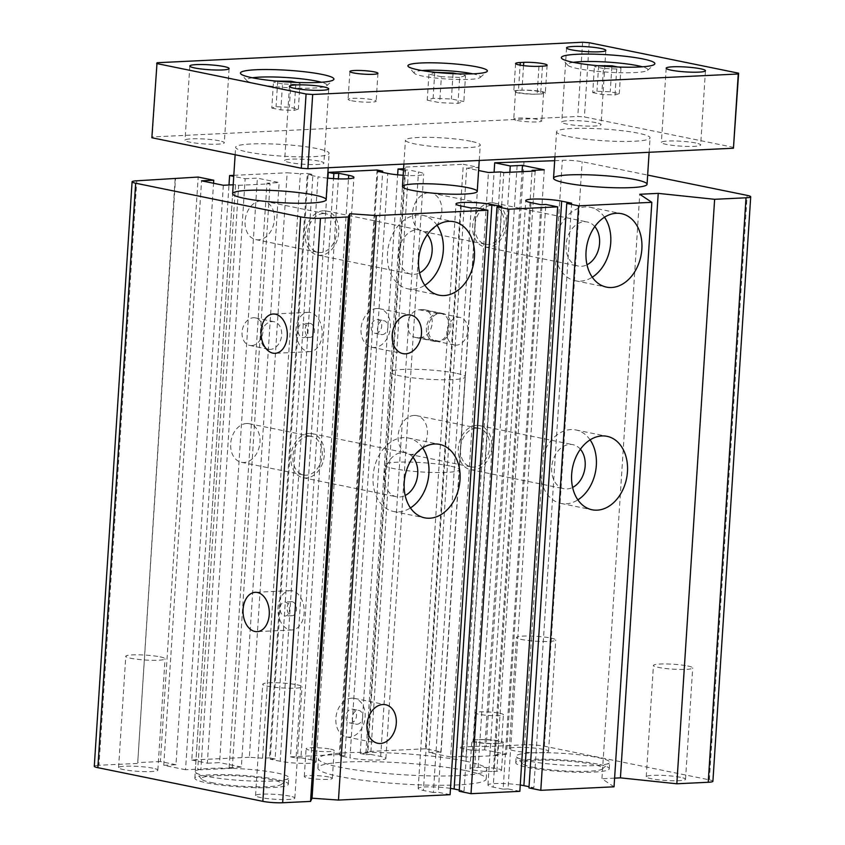 <?xml version="1.0" encoding="UTF-8"?>
<svg xmlns="http://www.w3.org/2000/svg" width="845" height="845" viewBox="0 0 845 845"><rect width="100%" height="100%" fill="white"/><g stroke="black" fill="none" stroke-linecap="round" stroke-linejoin="round"><path stroke-width="0.63" stroke-dasharray="4.22 3.17" d="M449.751 465.954A37.476 4.679 3.7 0 0 408.653 462.078A37.476 4.679 3.7 0 0 384.443 464.877A37.476 4.679 3.7 0 0 421.539 471.964A37.476 4.679 3.7 0 0 459.247 469.714A37.476 4.679 3.7 0 0 449.751 465.954M276.463 779.502A46.855 5.841 3.7 0 0 225.097 774.643A46.855 5.841 3.7 0 0 194.836 778.15A46.855 5.841 3.7 0 0 206.698 782.861A46.855 5.841 3.7 0 0 258.063 787.709A46.855 5.841 3.7 0 0 288.335 784.202A46.855 5.841 3.7 0 0 276.463 779.502M597.394 764.049A46.855 5.841 3.7 0 0 546.028 759.201A46.855 5.841 3.7 0 0 515.756 762.708A46.855 5.841 3.7 0 0 527.629 767.408A46.855 5.841 3.7 0 0 578.994 772.267A46.855 5.841 3.7 0 0 609.256 768.76A46.855 5.841 3.7 0 0 597.394 764.049M450.089 794.691L438.259 792.283L476.052 207.796M471.172 208.039L433.379 792.515L438.259 792.283M433.379 792.515L423.419 790.476L461.212 206M450.501 788.374A20.618 2.567 3.7 0 0 429.302 786.853A20.618 2.567 3.7 0 0 418.19 788.406A20.618 2.567 3.7 0 0 423.419 790.476M459.194 791.269L464.074 791.036L459.268 790.054M464.074 791.036L501.867 206.56M519.855 791.332L508.025 788.924L545.817 204.437M508.025 788.924L503.145 789.156L540.937 204.68M503.145 789.156L493.184 787.117L530.977 202.642M520.266 785.016A20.618 2.567 3.7 0 0 499.068 783.495A20.618 2.567 3.7 0 0 487.956 785.058A20.618 2.567 3.7 0 0 493.184 787.117M571.632 203.201L533.839 787.677L529.033 786.695M533.839 787.677L528.959 787.91M614.04 786.801L601.946 778.752L639.749 194.265M614.6 778.139L601.946 778.752M523.974 162.166L486.181 746.642L524.555 744.794A14.059 1.753 3.7 0 1 544.36 746.198L709.346 779.861A14.059 1.753 -176.3 0 1 712.905 781.266M554.69 160.687L562.347 160.318A14.059 1.753 -176.3 0 1 582.152 161.722L647.65 175.084M486.181 746.642L479.58 746.177L517.372 161.691M479.58 746.177L456.902 747.265L494.093 172.232M544.264 169.824L506.472 754.3L484.681 749.853L472.471 750.444L456.902 747.265M472.471 750.444L509.862 172.264M484.681 749.853L522.073 171.672M506.472 754.3L494.262 754.891L532.012 171.197M535.17 171.039L497.378 755.525L494.262 754.891M497.378 755.525L465.986 757.035L503.778 172.56M465.986 757.035L462.87 756.402L500.662 171.915M462.87 756.402L450.66 756.983L488.452 172.507M450.66 756.983L428.869 752.536L466.662 168.06L478.597 170.5M428.869 752.536L441.079 751.955L425.51 748.776L463.303 164.3L478.788 167.458L466.662 168.06M441.079 751.955L478.682 170.51M425.51 748.776L367.955 751.543L405.748 167.067L463.303 164.3M428.426 192.797A19.678 14.46 101.5 0 0 412.698 211.187A19.678 14.46 101.5 0 0 423.239 231.562A19.678 14.46 101.5 0 0 441.343 215.169A19.678 14.46 101.5 0 0 431.098 192.998A19.678 14.46 101.5 0 0 428.426 192.797M414.029 415.455A19.678 14.46 101.5 0 0 398.301 433.844A19.678 14.46 101.5 0 0 408.832 454.219A19.678 14.46 101.5 0 0 426.936 437.826A19.678 14.46 101.5 0 0 416.701 415.655A19.678 14.46 101.5 0 0 414.029 415.455M422.616 309.608L419.131 309.777A14.059 10.33 101.5 0 0 407.892 322.906A14.059 10.33 101.5 0 0 415.413 337.461A14.059 10.33 101.5 0 0 417.324 337.609L420.81 337.44A14.059 10.33 101.5 0 0 432.048 324.311A14.059 10.33 101.5 0 0 424.528 309.756A14.059 10.33 101.5 0 0 422.616 309.608L441.291 313.421A14.059 10.33 -78.5 0 1 443.202 313.569A14.059 10.33 -78.5 0 1 450.734 328.124A14.059 10.33 -78.5 0 1 439.495 341.253L437.752 341.338A14.059 10.33 101.5 0 0 448.98 328.209A14.059 10.33 101.5 0 0 441.46 313.653A14.059 10.33 101.5 0 0 439.548 313.506A14.059 10.33 101.5 0 0 428.309 326.635A14.059 10.33 101.5 0 0 435.84 341.19A14.059 10.33 101.5 0 0 437.752 341.338L436.009 341.422A14.059 10.33 -78.5 0 1 434.098 341.274A14.059 10.33 -78.5 0 1 426.567 326.719A14.059 10.33 -78.5 0 1 437.805 313.59L441.291 313.421M367.955 751.543L367.205 753.148L404.998 168.673L405.748 167.067M403.593 168.746L404.998 168.673M367.205 753.148L360.224 753.486L397.646 174.82M360.224 753.486L365.832 754.627L403.498 170.13M365.832 754.627L370.712 754.395L408.515 169.919L403.625 170.151M403.171 175.274A20.618 2.567 3.7 0 0 423.694 174.017A20.618 2.567 3.7 0 0 418.476 171.947L408.515 169.919M370.712 754.395L380.672 756.433A20.618 2.567 -176.3 0 1 385.901 758.504A20.618 2.567 -176.3 0 1 372.582 760.046A20.618 2.567 -176.3 0 1 349.978 757.912L387.781 173.426M377.092 170.014L339.299 754.5L344.897 755.641L340.017 755.874L349.978 757.912M340.017 755.874L377.81 171.398M344.897 755.641L382.616 172.38M339.299 754.5L290.458 756.845L327.881 178.179M290.458 756.845L296.067 757.986L333.532 178.633M296.067 757.986L300.947 757.754L338.38 178.865M300.947 757.754L310.907 759.792A20.618 2.567 -176.3 0 1 316.136 761.852A20.618 2.567 -176.3 0 1 302.816 763.394A20.618 2.567 -176.3 0 1 280.213 761.26L318.005 176.785A20.618 2.567 3.7 0 0 327.533 178.147M280.213 761.26L270.252 759.232L308.045 174.757L318.005 176.785M270.252 759.232L275.132 759L312.935 174.514L308.045 174.757M275.132 759L269.534 757.859L307.326 173.373L312.935 174.514M269.534 757.859L262.552 758.187L300.355 173.711L307.326 173.373M262.552 758.187L249.349 757.257L287.152 172.781L300.355 173.711M233.811 175.348L287.152 172.781M249.349 757.257L191.794 760.025L228.984 184.992M260.989 200.856A19.678 14.46 101.5 0 0 245.261 219.246A19.678 14.46 101.5 0 0 255.803 239.621A19.678 14.46 101.5 0 0 273.896 223.228A19.678 14.46 101.5 0 0 263.661 201.057A19.678 14.46 101.5 0 0 260.989 200.856M246.592 423.514A19.678 14.46 101.5 0 0 230.865 441.903A19.678 14.46 101.5 0 0 241.395 462.278A19.678 14.46 101.5 0 0 259.5 445.885A19.678 14.46 101.5 0 0 249.264 423.715A19.678 14.46 101.5 0 0 246.592 423.514M251.63 345.584A14.059 10.33 101.5 0 0 262.869 332.455A14.059 10.33 101.5 0 0 255.338 317.9A14.059 10.33 101.5 0 0 242.409 329.603A14.059 10.33 101.5 0 0 249.719 345.436A14.059 10.33 101.5 0 0 251.63 345.584M191.794 760.025L207.363 763.204L245.156 178.717L233.748 176.394M207.363 763.204L219.573 762.612L257.366 178.137L245.156 178.717M200.867 769.795L197.762 769.161L235.554 184.675L238.67 185.319L200.867 769.795L232.269 768.285L229.153 767.651L241.364 767.059L279.156 182.583L257.366 178.137M241.364 767.059L219.573 762.612M229.153 767.651L266.946 183.164L279.156 182.583M232.269 768.285L270.062 183.809L266.946 183.164M238.67 185.319L270.062 183.809M233.199 184.791L235.554 184.675M223.344 185.266L185.551 769.742L197.762 769.161M185.551 769.742L163.761 765.295L201.554 180.819M163.761 765.295L175.971 764.714L213.563 183.27M175.971 764.714L160.402 761.535L198.195 177.059M160.402 761.535L137.724 762.623L175.528 178.147M175.147 178.95L137.724 762.623M137.355 763.436L98.981 765.274L136.774 180.798M94.291 766.278A14.059 1.753 -176.3 0 1 98.981 765.274M350.802 723.003A7.024 5.165 101.5 0 0 356.421 716.433A7.024 5.165 101.5 0 0 352.661 709.156A7.024 5.165 101.5 0 0 351.7 709.082A7.024 5.165 101.5 0 0 346.091 715.652A7.024 5.165 101.5 0 0 349.851 722.929A7.024 5.165 101.5 0 0 350.802 723.003M357.034 724.271A7.024 5.165 101.5 0 0 362.653 717.701A7.024 5.165 101.5 0 0 358.882 710.423A7.024 5.165 101.5 0 0 357.931 710.349A7.024 5.165 101.5 0 0 352.312 716.919A7.024 5.165 101.5 0 0 356.072 724.197A7.024 5.165 101.5 0 0 357.034 724.271M351.763 698.16A19.678 14.46 101.5 0 0 336.035 716.549A19.678 14.46 101.5 0 0 346.566 736.924A19.678 14.46 101.5 0 0 364.67 720.542A19.678 14.46 101.5 0 0 354.435 698.371A19.678 14.46 101.5 0 0 351.763 698.16M456.427 345.151A14.059 10.33 -78.5 0 1 454.515 345.003A14.059 10.33 -78.5 0 1 447.206 329.17A14.059 10.33 -78.5 0 1 460.134 317.456A14.059 10.33 -78.5 0 1 467.665 332.011A14.059 10.33 -78.5 0 1 456.427 345.151M270.315 349.397A14.059 10.33 -78.5 0 1 268.404 349.249A14.059 10.33 -78.5 0 1 261.094 333.416A14.059 10.33 -78.5 0 1 274.023 321.713A14.059 10.33 -78.5 0 1 281.543 336.268A14.059 10.33 -78.5 0 1 270.315 349.397M308.858 436.221A19.678 14.46 101.5 0 0 293.12 454.599A19.678 14.46 101.5 0 0 303.661 474.985A19.678 14.46 101.5 0 0 321.765 458.592A19.678 14.46 101.5 0 0 311.53 436.421A19.678 14.46 101.5 0 0 308.858 436.221M309.038 433.432A22.488 16.53 101.5 0 0 291.05 454.441A22.488 16.53 101.5 0 0 303.101 477.731A22.488 16.53 101.5 0 0 323.783 459.004A22.488 16.53 101.5 0 0 312.09 433.665A22.488 16.53 101.5 0 0 309.038 433.432M412.962 457.303A22.488 16.53 101.5 0 0 405.484 452.719A22.488 16.53 101.5 0 0 402.421 452.487A22.488 16.53 101.5 0 0 384.443 473.496A22.488 16.53 101.5 0 0 396.495 496.786A22.488 16.53 101.5 0 0 405.167 495.497M476.295 428.161A19.678 14.46 101.5 0 0 460.557 446.54A19.678 14.46 101.5 0 0 471.098 466.926A19.678 14.46 101.5 0 0 489.202 450.533A19.678 14.46 101.5 0 0 478.967 428.362A19.678 14.46 101.5 0 0 476.295 428.161M476.474 425.373A22.488 16.53 101.5 0 0 458.497 446.392A22.488 16.53 101.5 0 0 470.538 469.672A22.488 16.53 101.5 0 0 491.23 450.945A22.488 16.53 101.5 0 0 479.527 425.605A22.488 16.53 101.5 0 0 476.474 425.373M580.399 449.244A22.488 16.53 101.5 0 0 572.921 444.66A22.488 16.53 101.5 0 0 569.868 444.428A22.488 16.53 101.5 0 0 551.88 465.437A22.488 16.53 101.5 0 0 563.932 488.727A22.488 16.53 101.5 0 0 572.604 487.438M490.691 205.504A19.678 14.46 101.5 0 0 474.964 223.883A19.678 14.46 101.5 0 0 485.495 244.258A19.678 14.46 101.5 0 0 503.599 227.875A19.678 14.46 101.5 0 0 493.364 205.705A19.678 14.46 101.5 0 0 490.691 205.504M490.871 202.715A22.488 16.53 101.5 0 0 472.894 223.724A22.488 16.53 101.5 0 0 484.935 247.015A22.488 16.53 101.5 0 0 505.627 228.287A22.488 16.53 101.5 0 0 493.924 202.948A22.488 16.53 101.5 0 0 490.871 202.715M594.795 226.587A22.488 16.53 101.5 0 0 587.317 222.003A22.488 16.53 101.5 0 0 584.265 221.77A22.488 16.53 101.5 0 0 566.287 242.779A22.488 16.53 101.5 0 0 578.329 266.069A22.488 16.53 101.5 0 0 587 264.781M323.255 213.563A19.678 14.46 101.5 0 0 307.517 231.942A19.678 14.46 101.5 0 0 318.058 252.317A19.678 14.46 101.5 0 0 336.162 235.935A19.678 14.46 101.5 0 0 325.927 213.764A19.678 14.46 101.5 0 0 323.255 213.563M323.434 210.775A22.488 16.53 101.5 0 0 305.457 231.783A22.488 16.53 101.5 0 0 317.498 255.074A22.488 16.53 101.5 0 0 338.19 236.346A22.488 16.53 101.5 0 0 326.487 211.007A22.488 16.53 101.5 0 0 323.434 210.775M427.359 234.646A22.488 16.53 101.5 0 0 419.88 230.062A22.488 16.53 101.5 0 0 416.828 229.829A22.488 16.53 101.5 0 0 398.84 250.838A22.488 16.53 101.5 0 0 410.892 274.129A22.488 16.53 101.5 0 0 419.564 272.84M309.354 337.335A7.024 4.679 -92.8 0 0 310.136 337.398A7.024 4.679 -92.8 0 0 314.488 330.744A7.024 4.679 -92.8 0 0 310.252 323.424A7.024 4.679 -92.8 0 0 309.46 323.36A7.024 4.679 -92.8 0 0 305.108 330.015A7.024 4.679 -92.8 0 0 309.354 337.335M302.373 337.673A7.024 4.679 -92.8 0 0 303.165 337.736A7.024 4.679 -92.8 0 0 307.517 331.082A7.024 4.679 -92.8 0 0 303.27 323.762A7.024 4.679 -92.8 0 0 302.489 323.698A7.024 4.679 -92.8 0 0 298.127 330.353A7.024 4.679 -92.8 0 0 302.373 337.673M310.305 312.502A19.678 13.119 -92.8 0 0 308.098 312.333A19.678 13.119 -92.8 0 0 295.951 332.613A19.678 13.119 -92.8 0 0 309.999 351.636A19.678 13.119 -92.8 0 0 322.188 333.004A19.678 13.119 -92.8 0 0 310.305 312.502M376.004 333.342A7.024 5.165 101.5 0 0 381.623 326.783A7.024 5.165 101.5 0 0 377.852 319.505A7.024 5.165 101.5 0 0 376.902 319.431A7.024 5.165 101.5 0 0 371.282 325.99A7.024 5.165 101.5 0 0 375.043 333.279A7.024 5.165 101.5 0 0 376.004 333.342M382.225 334.62A7.024 5.165 101.5 0 0 387.844 328.05A7.024 5.165 101.5 0 0 384.084 320.773A7.024 5.165 101.5 0 0 383.123 320.699A7.024 5.165 101.5 0 0 377.514 327.268A7.024 5.165 101.5 0 0 381.275 334.546A7.024 5.165 101.5 0 0 382.225 334.62M376.965 308.509A19.678 14.46 101.5 0 0 361.227 326.899A19.678 14.46 101.5 0 0 371.768 347.274A19.678 14.46 101.5 0 0 389.872 330.881A19.678 14.46 101.5 0 0 379.637 308.71A19.678 14.46 101.5 0 0 376.965 308.509M422.669 447.924A37.476 27.547 101.5 0 0 408.473 438.027A37.476 27.547 101.5 0 0 403.382 437.647A37.476 27.547 101.5 0 0 373.416 472.661A37.476 27.547 101.5 0 0 393.495 511.478A37.476 27.547 101.5 0 0 410.427 507.929M590.106 439.865A37.476 27.547 101.5 0 0 575.92 429.968A37.476 27.547 101.5 0 0 570.819 429.587A37.476 27.547 101.5 0 0 540.863 464.602A37.476 27.547 101.5 0 0 560.932 503.419A37.476 27.547 101.5 0 0 577.864 499.87M604.513 217.207A37.476 27.547 101.5 0 0 590.317 207.31A37.476 27.547 101.5 0 0 585.226 206.93A37.476 27.547 101.5 0 0 555.26 241.945A37.476 27.547 101.5 0 0 575.329 280.762A37.476 27.547 101.5 0 0 592.271 277.213M437.066 225.266A37.476 27.547 101.5 0 0 422.88 215.369A37.476 27.547 101.5 0 0 417.789 214.989A37.476 27.547 101.5 0 0 387.823 250.004A37.476 27.547 101.5 0 0 407.892 288.821A37.476 27.547 101.5 0 0 424.824 285.272M330.596 749.145A14.059 1.753 -176.3 0 1 334.155 750.561A14.059 1.753 -176.3 0 1 320.012 751.406A14.059 1.753 -176.3 0 1 306.101 748.744A14.059 1.753 -176.3 0 1 315.185 747.698A14.059 1.753 -176.3 0 1 330.596 749.145M550.75 638.049A19.678 2.45 -176.3 0 1 555.735 640.024A19.678 2.45 -176.3 0 1 535.941 641.197A19.678 2.45 -176.3 0 1 516.464 637.479A19.678 2.45 -176.3 0 1 529.181 636.01A19.678 2.45 -176.3 0 1 550.75 638.049M465.437 761.155A84.331 10.52 -176.3 0 1 486.804 769.615A84.331 10.52 -176.3 0 1 401.966 774.675A84.331 10.52 -176.3 0 1 318.491 758.736A84.331 10.52 -176.3 0 1 372.972 752.42A84.331 10.52 -176.3 0 1 465.437 761.155M687.724 665.987A19.678 2.45 -176.3 0 1 692.71 667.962A19.678 2.45 -176.3 0 1 672.916 669.145A19.678 2.45 -176.3 0 1 653.438 665.427A19.678 2.45 -176.3 0 1 666.156 663.959A19.678 2.45 -176.3 0 1 687.724 665.987M680.531 777.315A19.678 2.45 3.7 0 0 658.952 775.287A19.678 2.45 3.7 0 0 646.245 776.756A19.678 2.45 3.7 0 0 665.723 780.474A19.678 2.45 3.7 0 0 685.517 779.291A19.678 2.45 3.7 0 0 680.531 777.315M297.039 684.799A19.678 2.45 -176.3 0 1 302.024 686.774A19.678 2.45 -176.3 0 1 282.23 687.946A19.678 2.45 -176.3 0 1 262.753 684.228A19.678 2.45 -176.3 0 1 275.47 682.76A19.678 2.45 -176.3 0 1 297.039 684.799M289.835 796.127A19.678 2.45 3.7 0 0 268.266 794.089A19.678 2.45 3.7 0 0 255.549 795.557A19.678 2.45 3.7 0 0 275.026 799.275A19.678 2.45 3.7 0 0 294.82 798.102A19.678 2.45 3.7 0 0 289.835 796.127M496.902 743.494A14.059 1.753 3.7 0 0 501.592 742.501A14.059 1.753 3.7 0 0 498.032 741.086A14.059 1.753 3.7 0 0 478.228 739.692L479.971 739.607A14.059 1.753 -176.3 0 1 495.096 740.273A14.059 1.753 -176.3 0 1 503.335 742.417A14.059 1.753 -176.3 0 1 498.645 743.41L495.159 743.579A14.059 1.753 -176.3 0 1 480.034 742.913A14.059 1.753 -176.3 0 1 471.795 740.769A14.059 1.753 -176.3 0 1 476.485 739.776L478.228 739.692A14.059 1.753 3.7 0 0 473.538 740.685A14.059 1.753 3.7 0 0 481.777 742.829A14.059 1.753 3.7 0 0 496.902 743.494M543.557 749.378A19.678 2.45 3.7 0 0 521.978 747.339A19.678 2.45 3.7 0 0 509.271 748.807A19.678 2.45 3.7 0 0 528.748 752.525A19.678 2.45 3.7 0 0 548.542 751.353A19.678 2.45 3.7 0 0 543.557 749.378M160.064 656.85A19.678 2.45 -176.3 0 1 165.05 658.825A19.678 2.45 -176.3 0 1 145.256 660.008A19.678 2.45 -176.3 0 1 125.778 656.29A19.678 2.45 -176.3 0 1 138.495 654.812A19.678 2.45 -176.3 0 1 160.064 656.85M493.364 771.411L496.849 771.242A14.059 1.753 3.7 0 0 501.539 770.249A14.059 1.753 3.7 0 0 493.29 768.105A14.059 1.753 3.7 0 0 478.164 767.44L474.679 767.609A14.059 1.753 3.7 0 0 470 768.601A14.059 1.753 3.7 0 0 478.238 770.746A14.059 1.753 3.7 0 0 493.364 771.411L495.159 743.579M464.834 770.429A84.331 10.52 3.7 0 0 372.381 761.704A84.331 10.52 3.7 0 0 317.889 768.01A84.331 10.52 3.7 0 0 401.364 783.949A84.331 10.52 3.7 0 0 486.202 778.9A84.331 10.52 3.7 0 0 464.834 770.429M152.86 768.179A19.678 2.45 3.7 0 0 131.292 766.14A19.678 2.45 3.7 0 0 118.575 767.619A19.678 2.45 3.7 0 0 138.052 771.337A19.678 2.45 3.7 0 0 157.846 770.154A19.678 2.45 3.7 0 0 152.86 768.179M328.789 776.977A14.059 1.753 3.7 0 0 313.379 775.53A14.059 1.753 3.7 0 0 304.306 776.576A14.059 1.753 3.7 0 0 318.216 779.238A14.059 1.753 3.7 0 0 332.349 778.393A14.059 1.753 3.7 0 0 328.789 776.977M499.828 713.254A14.059 1.753 -176.3 0 1 503.388 714.669A14.059 1.753 -176.3 0 1 489.255 715.514A14.059 1.753 -176.3 0 1 475.334 712.853A14.059 1.753 -176.3 0 1 484.417 711.807A14.059 1.753 -176.3 0 1 499.828 713.254M291.356 615.667A7.024 4.679 -92.8 0 0 292.138 615.72A7.024 4.679 -92.8 0 0 296.489 609.065A7.024 4.679 -92.8 0 0 292.254 601.746A7.024 4.679 -92.8 0 0 291.462 601.682A7.024 4.679 -92.8 0 0 287.11 608.337A7.024 4.679 -92.8 0 0 291.356 615.667M284.374 615.994A7.024 4.679 -92.8 0 0 285.166 616.058A7.024 4.679 -92.8 0 0 289.518 609.403A7.024 4.679 -92.8 0 0 285.272 602.084A7.024 4.679 -92.8 0 0 284.49 602.02A7.024 4.679 -92.8 0 0 280.139 608.675A7.024 4.679 -92.8 0 0 284.374 615.994M292.307 590.824A19.678 13.119 -92.8 0 0 290.11 590.655A19.678 13.119 -92.8 0 0 277.952 610.946A19.678 13.119 -92.8 0 0 292 629.969A19.678 13.119 -92.8 0 0 304.189 611.336A19.678 13.119 -92.8 0 0 292.307 590.824M247.5 151.994A46.855 5.841 3.7 0 0 298.866 156.843A46.855 5.841 3.7 0 0 329.127 153.336A46.855 5.841 3.7 0 0 317.266 148.635A46.855 5.841 3.7 0 0 265.9 143.787A46.855 5.841 3.7 0 0 235.628 147.294A46.855 5.841 3.7 0 0 247.5 151.994M207.12 776.365A46.855 5.841 -176.3 0 1 195.575 772.414A46.855 5.841 -176.3 0 1 195.248 771.665A46.855 5.841 -176.3 0 1 225.52 768.158A46.855 5.841 -176.3 0 1 276.885 773.006A46.855 5.841 -176.3 0 1 288.758 777.706A46.855 5.841 -176.3 0 1 288.335 778.414A46.855 5.841 -176.3 0 1 255.697 781.16A46.855 5.841 -176.3 0 1 207.12 776.365M568.421 136.541A46.855 5.841 3.7 0 0 619.786 141.4A46.855 5.841 3.7 0 0 650.058 137.893A46.855 5.841 3.7 0 0 638.186 133.183A46.855 5.841 3.7 0 0 586.821 128.334A46.855 5.841 3.7 0 0 556.549 131.841A46.855 5.841 3.7 0 0 568.421 136.541M528.04 760.912A46.855 5.841 -176.3 0 1 516.496 756.972A46.855 5.841 -176.3 0 1 516.179 756.212A46.855 5.841 -176.3 0 1 546.44 752.705A46.855 5.841 -176.3 0 1 597.806 757.564A46.855 5.841 -176.3 0 1 609.678 762.264A46.855 5.841 -176.3 0 1 609.256 762.972A46.855 5.841 -176.3 0 1 576.617 765.707A46.855 5.841 -176.3 0 1 528.04 760.912M470.749 141.242A37.476 4.679 3.7 0 0 429.651 137.365A37.476 4.679 3.7 0 0 405.442 140.175A37.476 4.679 3.7 0 0 442.537 147.252A37.476 4.679 3.7 0 0 480.245 145.013A37.476 4.679 3.7 0 0 470.749 141.242M455.751 373.184A37.476 4.679 3.7 0 0 414.652 369.297A37.476 4.679 3.7 0 0 390.443 372.106A37.476 4.679 3.7 0 0 427.538 379.194A37.476 4.679 3.7 0 0 465.246 376.944A37.476 4.679 3.7 0 0 455.751 373.184M271.805 108.065L280.836 109.903L294.113 110.41L298.359 109.058L289.328 107.22L276.051 106.724L271.805 108.065L273.484 82.092L276.547 81.12M592.725 92.623L601.756 94.46L615.033 94.957L619.279 93.615L610.248 91.778L596.971 91.271L592.725 92.623L594.405 66.639L597.468 65.678M427.232 100.154L439.685 102.689L457.99 103.386L463.852 101.527L451.399 98.992L433.094 98.305L427.232 100.154L428.911 74.17L435.714 72.364M296.859 82.44L300.038 83.085L295.792 84.426L294.113 110.41M300.038 83.085L298.359 109.058M456.944 73.8L465.532 75.554L463.852 101.527M453.036 73.642L451.399 98.992M277.699 81.226L276.051 106.724M290.944 82.166L289.328 107.22M295.792 84.426L282.515 83.93L280.836 109.903M617.779 66.987L620.959 67.642L616.713 68.984L615.033 94.957M620.959 67.642L619.279 93.615M465.532 75.554L459.669 77.402L457.99 103.386M598.619 65.773L596.971 91.271M611.864 66.723L610.248 91.778M616.713 68.984L603.436 68.487L601.756 94.46M282.515 83.93L273.484 82.092M434.774 72.321L433.094 98.305M459.669 77.402L441.365 76.715L439.685 102.689M603.436 68.487L594.405 66.639M441.365 76.715L428.911 74.17M733.83 147.421L584.402 116.937L577.8 116.473L152.227 136.953L151.857 137.756M219.32 140.788A19.678 2.45 3.7 0 0 197.741 138.749A19.678 2.45 3.7 0 0 185.034 140.228A19.678 2.45 3.7 0 0 190.009 142.203A19.678 2.45 3.7 0 0 211.588 144.231A19.678 2.45 3.7 0 0 224.305 142.763A19.678 2.45 3.7 0 0 219.32 140.788M318.935 161.11A19.678 2.45 3.7 0 0 297.355 159.071A19.678 2.45 3.7 0 0 284.649 160.55A19.678 2.45 3.7 0 0 289.634 162.525A19.678 2.45 3.7 0 0 311.203 164.564A19.678 2.45 3.7 0 0 323.92 163.085A19.678 2.45 3.7 0 0 318.935 161.11M596.052 122.652A19.678 2.45 3.7 0 0 574.473 120.613A19.678 2.45 3.7 0 0 561.767 122.092A19.678 2.45 3.7 0 0 566.752 124.067A19.678 2.45 3.7 0 0 588.321 126.106A19.678 2.45 3.7 0 0 601.038 124.627A19.678 2.45 3.7 0 0 596.052 122.652M695.667 142.985A19.678 2.45 3.7 0 0 674.099 140.946A19.678 2.45 3.7 0 0 661.381 142.414A19.678 2.45 3.7 0 0 666.367 144.389A19.678 2.45 3.7 0 0 687.936 146.428A19.678 2.45 3.7 0 0 700.653 144.949A19.678 2.45 3.7 0 0 695.667 142.985M252.37 77.782A40.296 5.028 3.7 0 0 246.835 80.634A40.296 5.028 3.7 0 0 256.764 84.035A40.296 5.028 3.7 0 0 298.538 88.155A40.296 5.028 3.7 0 0 326.603 85.799A40.296 5.028 3.7 0 0 321.48 82.261M573.301 62.34A40.296 5.028 3.7 0 0 567.755 65.192A40.296 5.028 3.7 0 0 577.684 68.582A40.296 5.028 3.7 0 0 619.459 72.702A40.296 5.028 3.7 0 0 647.534 70.346A40.296 5.028 3.7 0 0 642.401 66.808M422.056 70.547A33.261 4.151 3.7 0 0 414.261 73.251A33.261 4.151 3.7 0 0 422.458 76.061A33.261 4.151 3.7 0 0 456.944 79.462A33.261 4.151 3.7 0 0 480.118 77.518A33.261 4.151 3.7 0 0 472.735 73.832M351.657 100.735A14.059 1.753 3.7 0 0 367.068 102.192A14.059 1.753 3.7 0 0 376.152 101.136A14.059 1.753 3.7 0 0 362.23 98.485A14.059 1.753 3.7 0 0 348.098 99.319A14.059 1.753 3.7 0 0 351.657 100.735M157.033 62.731L152.227 136.953M582.596 42.25L577.8 116.473M589.197 42.715L584.402 116.937M518.481 90.352A14.059 1.753 3.7 0 0 513.792 91.344A14.059 1.753 3.7 0 0 522.03 93.489A14.059 1.753 3.7 0 0 537.156 94.165L540.642 93.996A14.059 1.753 3.7 0 0 545.331 92.992A14.059 1.753 3.7 0 0 537.093 90.859A14.059 1.753 3.7 0 0 521.967 90.183L518.481 90.352L520.108 65.107M520.224 90.267A14.059 1.753 -176.3 0 1 535.35 90.943A14.059 1.753 -176.3 0 1 543.588 93.077A14.059 1.753 -176.3 0 1 538.899 94.08A14.059 1.753 -176.3 0 1 519.094 92.675A14.059 1.753 -176.3 0 1 515.534 91.271A14.059 1.753 -176.3 0 1 520.224 90.267M517.298 120.508A14.059 1.753 3.7 0 0 532.709 121.965A14.059 1.753 3.7 0 0 541.782 120.909A14.059 1.753 3.7 0 0 527.871 118.258A14.059 1.753 3.7 0 0 513.739 119.103A14.059 1.753 3.7 0 0 517.298 120.508M532.508 767.175A40.296 5.028 3.7 0 0 574.283 771.295A40.296 5.028 3.7 0 0 602.358 768.939A40.296 5.028 3.7 0 0 592.503 764.292A40.296 5.028 3.7 0 0 545.986 760.088A40.296 5.028 3.7 0 0 522.58 763.785A40.296 5.028 3.7 0 0 532.508 767.175M211.588 782.618A40.296 5.028 3.7 0 0 253.363 786.748A40.296 5.028 3.7 0 0 281.427 784.392A40.296 5.028 3.7 0 0 271.583 779.734A40.296 5.028 3.7 0 0 225.066 775.53A40.296 5.028 3.7 0 0 201.659 779.227A40.296 5.028 3.7 0 0 211.588 782.618M709.346 779.861L747.149 195.375M544.36 746.198L582.152 161.722M524.555 744.794L562.347 160.318M380.672 756.433L418.476 171.947M310.907 759.792L348.489 178.76M419.131 309.777L437.805 313.59M420.81 337.44L439.495 341.253M417.324 337.609L436.009 341.422M496.849 771.242L498.645 743.41M478.164 767.44L479.971 739.607M474.679 767.609L476.485 739.776M538.952 66.332L537.156 94.165M542.448 66.163L540.642 93.996M523.551 65.625L521.967 90.183M459.247 469.714L465.246 376.944M384.443 464.877L390.443 372.106M288.335 784.202L288.758 777.706M194.836 778.15L232.629 193.674L195.248 771.665M609.256 768.76L609.678 762.264M515.756 762.708L516.179 756.212M418.19 788.406L455.983 203.93M487.956 785.058L525.759 200.571M385.901 758.504L423.694 174.017M316.136 761.852L353.928 177.376M349.851 722.929L356.072 724.197M352.661 709.156L358.882 710.423M346.566 736.924L377.704 743.273M354.435 698.371L385.563 704.719M435.84 341.19L454.515 345.003M441.46 313.653L460.134 317.456M249.719 345.436L268.404 349.249M255.338 317.9L274.023 321.713M424.528 309.756L443.202 313.569M415.413 337.461L434.098 341.274M241.395 462.278L303.661 474.985M249.264 423.715L311.53 436.421M303.101 477.731L396.495 496.786M312.09 433.665L405.484 452.719M408.832 454.219L471.098 466.926M416.701 415.655L478.967 428.362M470.538 469.672L563.932 488.727M479.527 425.605L572.921 444.66M423.239 231.562L485.495 244.258M431.098 192.998L493.364 205.705M484.935 247.015L578.329 266.069M493.924 202.948L587.317 222.003M255.803 239.621L318.058 252.317M263.661 201.057L325.927 213.764M317.498 255.074L410.892 274.129M326.487 211.007L419.88 230.062M309.46 323.36L302.489 323.698M310.136 337.398L303.165 337.736M308.098 312.333L273.22 314.013M309.999 351.636L275.111 353.316M375.043 333.279L381.275 334.546M377.852 319.505L384.084 320.773M371.768 347.274L402.896 353.622M379.637 308.71L410.765 315.069M393.495 511.478L424.623 517.827M408.473 438.027L439.611 444.385M560.932 503.419L592.06 509.767M575.92 429.968L607.048 436.326M575.329 280.762L606.456 287.11M590.317 207.31L621.445 213.669M407.892 288.821L439.02 295.169M422.88 215.369L454.008 221.728M685.517 779.291L692.71 667.962M646.245 776.756L653.438 665.427M294.82 798.102L302.024 686.774M255.549 795.557L262.753 684.228M548.542 751.353L555.735 640.024M509.271 748.807L516.464 637.479M486.202 778.9L486.804 769.615M317.889 768.01L318.491 758.736M157.846 770.154L165.05 658.825M118.575 767.619L125.778 656.29M501.539 770.249L503.335 742.417M470 768.601L471.795 740.769M332.349 778.393L334.155 750.561M304.306 776.576L306.101 748.744M501.592 742.501L503.388 714.669M473.538 740.685L475.334 712.853M291.462 601.682L284.49 602.02M292.138 615.72L285.166 616.058M290.11 590.655L255.222 592.334M292 629.969L257.112 631.648M328.198 167.732L329.127 153.336M235.142 154.751L235.628 147.294M649.129 152.28L650.058 137.893M554.933 156.821L556.549 131.841M479.242 160.465L480.245 145.013M403.889 164.088L405.442 140.175M189.829 66.005L185.034 140.228M229.101 68.54L224.305 142.763M289.444 86.327L284.649 160.55M328.716 88.862L323.92 163.085M566.562 47.869L561.767 122.092M605.833 50.415L601.038 124.627M666.177 68.191L661.381 142.414M705.459 70.737L700.653 144.949M647.534 70.346L654.431 64.378M567.755 65.192L561.671 58.379M326.603 85.799L333.511 79.821M246.835 80.634L240.751 73.821M480.118 77.518L487.026 71.54M414.261 73.251L408.177 66.438M349.893 71.487L348.098 99.319M377.947 73.304L376.152 101.136M515.587 63.512L513.792 91.344M547.127 65.16L545.331 92.992M515.534 91.271L513.739 119.103M543.588 93.077L541.782 120.909M602.358 768.939L609.256 762.972M522.58 763.785L516.496 756.972M281.427 784.392L288.335 778.414M201.659 779.227L195.575 772.414"/><path stroke-width="1.27" d="M467.75 187.632A37.476 4.679 -176.3 0 1 477.245 191.392A37.476 4.679 -176.3 0 1 453.026 194.202A37.476 4.679 -176.3 0 1 411.937 190.315A37.476 4.679 -176.3 0 1 402.442 186.555A37.476 4.679 -176.3 0 1 426.651 183.756A37.476 4.679 -176.3 0 1 467.75 187.632M314.266 195.015A46.855 5.841 -176.3 0 1 326.128 199.726A46.855 5.841 -176.3 0 1 295.866 203.233A46.855 5.841 -176.3 0 1 244.501 198.374A46.855 5.841 -176.3 0 1 232.629 193.674A46.855 5.841 -176.3 0 1 262.901 190.167A46.855 5.841 -176.3 0 1 314.266 195.015M635.186 179.573A46.855 5.841 -176.3 0 1 647.059 184.273A46.855 5.841 -176.3 0 1 616.787 187.78A46.855 5.841 -176.3 0 1 565.421 182.932A46.855 5.841 -176.3 0 1 553.549 178.232A46.855 5.841 -176.3 0 1 583.821 174.725A46.855 5.841 -176.3 0 1 635.186 179.573M348.351 216.933L310.559 801.409L312.058 798.198L349.851 213.711L348.351 216.933L320.445 218.274A14.059 1.753 -176.3 0 1 300.64 216.869L135.654 183.207A14.059 1.753 -176.3 0 1 132.095 181.802A14.059 1.753 -176.3 0 1 136.774 180.798L198.195 177.059L213.764 180.238L201.554 180.819L223.344 185.266L233.199 184.791M647.65 175.084L747.149 195.375A14.059 1.753 -176.3 0 1 750.709 196.79L712.905 781.266A14.059 1.753 -176.3 0 1 708.226 782.269L676.824 783.78L620.431 777.854L658.223 193.378L639.749 194.265L651.833 202.325L614.04 786.801L540.789 790.328L528.959 787.91L566.752 203.434L571.632 203.201L561.671 201.163A20.618 2.567 3.7 0 0 539.068 199.029A20.618 2.567 3.7 0 0 525.759 200.571A20.618 2.567 3.7 0 0 530.977 202.642L540.937 204.68L545.817 204.437L557.647 206.856L519.855 791.332L471.014 793.687L459.194 791.269L496.987 206.793L501.867 206.56L491.906 204.522A20.618 2.567 3.7 0 0 469.302 202.388A20.618 2.567 3.7 0 0 455.983 203.93A20.618 2.567 3.7 0 0 461.212 206L471.172 208.039L476.052 207.796L487.882 210.215L450.089 794.691L338.465 800.067L376.257 215.581L349.851 213.711M338.465 800.067L312.058 798.198M459.268 790.054L454.114 788.998A20.618 2.567 3.7 0 0 450.501 788.374M471.014 793.687L508.817 209.201L496.987 206.793M557.647 206.856L508.817 209.201M529.033 786.695L523.879 785.649A20.618 2.567 3.7 0 0 520.266 785.016M540.789 790.328L578.582 205.842L566.752 203.434M651.833 202.325L578.582 205.842M601.957 435.935A37.476 27.547 -78.5 0 1 607.048 436.326A37.476 27.547 -78.5 0 1 626.546 478.555A37.476 27.547 -78.5 0 1 592.06 509.767A37.476 27.547 -78.5 0 1 571.991 470.961A37.476 27.547 -78.5 0 1 601.957 435.935M616.354 213.278A37.476 27.547 -78.5 0 1 621.445 213.669A37.476 27.547 -78.5 0 1 640.943 255.898A37.476 27.547 -78.5 0 1 606.456 287.11A37.476 27.547 -78.5 0 1 586.388 248.293A37.476 27.547 -78.5 0 1 616.354 213.278M620.431 777.854L614.6 778.139M676.824 783.78L714.627 199.304L658.223 193.378M750.709 196.79A14.059 1.753 -176.3 0 1 746.019 197.793L714.627 199.304M494.093 172.232L494.705 162.789L554.69 160.687M509.862 172.264L510.264 165.958L494.705 162.789M522.073 171.672L522.474 165.377L510.264 165.958M532.012 171.197L532.054 170.405L544.264 169.824L522.474 165.377M478.597 170.5L488.452 172.507L500.662 171.915L503.778 172.56L535.17 171.039L532.054 170.405M478.872 167.479L478.682 170.51M397.646 174.82L398.027 169.011L403.593 168.746M403.498 170.13L398.027 169.011M382.616 172.38L382.7 171.165L377.81 171.398L387.781 173.426A20.618 2.567 3.7 0 0 403.171 175.274M327.881 178.179L328.261 172.369L377.092 170.014L382.7 171.165M333.532 178.633L333.859 173.51L328.261 172.369M338.38 178.865L338.75 173.278L333.859 173.51M327.533 178.147A20.618 2.567 3.7 0 0 353.928 177.376A20.618 2.567 3.7 0 0 348.71 175.306L338.75 173.278M228.984 184.992L229.597 175.549L233.811 175.348M233.748 176.394L229.597 175.549M213.563 183.27L213.764 180.238M310.559 801.409L282.652 802.75A14.059 1.753 -176.3 0 1 262.848 801.345L97.851 767.682A14.059 1.753 -176.3 0 1 94.291 766.278L132.095 181.802M275.428 314.182A19.678 13.119 87.2 0 1 287.3 334.683A19.678 13.119 87.2 0 1 275.111 353.316A19.678 13.119 87.2 0 1 261.063 334.293A19.678 13.119 87.2 0 1 273.22 314.013A19.678 13.119 87.2 0 1 275.428 314.182M257.429 592.503A19.678 13.119 87.2 0 1 269.301 613.016A19.678 13.119 87.2 0 1 257.112 631.648A19.678 13.119 87.2 0 1 243.064 612.614A19.678 13.119 87.2 0 1 255.222 592.334A19.678 13.119 87.2 0 1 257.429 592.503M487.882 210.215L376.257 215.581M382.891 704.519A19.678 14.46 -78.5 0 1 385.563 704.719A19.678 14.46 -78.5 0 1 395.809 726.89A19.678 14.46 -78.5 0 1 377.704 743.273A19.678 14.46 -78.5 0 1 367.163 722.897A19.678 14.46 -78.5 0 1 382.891 704.519M408.093 314.858A19.678 14.46 -78.5 0 1 410.765 315.069A19.678 14.46 -78.5 0 1 421 337.239A19.678 14.46 -78.5 0 1 402.896 353.622A19.678 14.46 -78.5 0 1 392.365 333.247A19.678 14.46 -78.5 0 1 408.093 314.858M434.52 443.995A37.476 27.547 -78.5 0 1 439.611 444.385A37.476 27.547 -78.5 0 1 459.11 486.614A37.476 27.547 -78.5 0 1 424.623 517.827A37.476 27.547 -78.5 0 1 404.554 479.009A37.476 27.547 -78.5 0 1 434.52 443.995M448.917 221.337A37.476 27.547 -78.5 0 1 454.008 221.728A37.476 27.547 -78.5 0 1 473.506 263.957A37.476 27.547 -78.5 0 1 439.02 295.169A37.476 27.547 -78.5 0 1 418.951 256.352A37.476 27.547 -78.5 0 1 448.917 221.337M405.167 495.497A22.488 16.53 101.5 0 0 417.176 478.059A22.488 16.53 101.5 0 0 412.962 457.303M572.604 487.438A22.488 16.53 101.5 0 0 584.613 470A22.488 16.53 101.5 0 0 580.399 449.244M587 264.781A22.488 16.53 101.5 0 0 599.02 247.342A22.488 16.53 101.5 0 0 594.795 226.587M419.564 272.84A22.488 16.53 101.5 0 0 431.573 255.401A22.488 16.53 101.5 0 0 427.359 234.646M410.427 507.929A37.476 27.547 101.5 0 0 422.669 447.924M577.864 499.87A37.476 27.547 101.5 0 0 590.106 439.865M592.271 277.213A37.476 27.547 101.5 0 0 604.513 217.207M424.824 285.272A37.476 27.547 101.5 0 0 437.066 225.266M435.714 72.364L453.078 73.008L456.944 73.8M453.078 73.008L453.036 73.642M276.547 81.12L291.007 81.247L290.944 82.166M291.007 81.247L296.859 82.44M597.468 65.678L611.928 65.794L611.864 66.723M611.928 65.794L617.779 66.987M307.886 168.704L733.449 148.224L738.625 73.198L589.197 42.715L582.596 42.25L157.033 62.731L151.857 137.756L301.285 168.239L307.886 168.704L312.682 94.492L738.255 74.001L738.625 73.198M321.48 82.261A40.296 5.028 3.7 0 0 252.37 77.782M642.401 66.808A40.296 5.028 3.7 0 0 573.301 62.34M472.735 73.832A33.261 4.151 3.7 0 0 422.056 70.547M738.255 74.001L733.449 148.224M194.815 67.98A19.678 2.45 -176.3 0 1 189.829 66.005A19.678 2.45 -176.3 0 1 202.546 64.526A19.678 2.45 -176.3 0 1 224.115 66.565A19.678 2.45 -176.3 0 1 229.101 68.54A19.678 2.45 -176.3 0 1 216.383 70.019A19.678 2.45 -176.3 0 1 194.815 67.98M294.43 88.302A19.678 2.45 -176.3 0 1 289.444 86.327A19.678 2.45 -176.3 0 1 302.161 84.859A19.678 2.45 -176.3 0 1 323.73 86.898A19.678 2.45 -176.3 0 1 328.716 88.862A19.678 2.45 -176.3 0 1 316.009 90.341A19.678 2.45 -176.3 0 1 294.43 88.302M156.652 63.533L306.08 94.017L312.682 94.492M306.08 94.017L301.285 168.239M571.547 49.844A19.678 2.45 -176.3 0 1 566.562 47.869A19.678 2.45 -176.3 0 1 579.279 46.401A19.678 2.45 -176.3 0 1 600.848 48.44A19.678 2.45 -176.3 0 1 605.833 50.415A19.678 2.45 -176.3 0 1 593.127 51.883A19.678 2.45 -176.3 0 1 571.547 49.844M671.162 70.167A19.678 2.45 -176.3 0 1 666.177 68.191A19.678 2.45 -176.3 0 1 678.894 66.723A19.678 2.45 -176.3 0 1 700.473 68.762A19.678 2.45 -176.3 0 1 705.459 70.737A19.678 2.45 -176.3 0 1 692.742 72.205A19.678 2.45 -176.3 0 1 671.162 70.167M573.216 62.329A46.855 5.841 -176.3 0 1 561.671 58.379A46.855 5.841 -176.3 0 1 608.485 54.809A46.855 5.841 -176.3 0 1 654.431 64.378A46.855 5.841 -176.3 0 1 621.793 67.114A46.855 5.841 -176.3 0 1 573.216 62.329M252.296 77.772A46.855 5.841 -176.3 0 1 240.751 73.821A46.855 5.841 -176.3 0 1 287.553 70.262A46.855 5.841 -176.3 0 1 333.511 79.821A46.855 5.841 -176.3 0 1 300.873 82.567A46.855 5.841 -176.3 0 1 252.296 77.772M417.99 69.797A39.821 4.964 -176.3 0 1 408.177 66.438A39.821 4.964 -176.3 0 1 447.966 63.417A39.821 4.964 -176.3 0 1 487.026 71.54A39.821 4.964 -176.3 0 1 459.279 73.874A39.821 4.964 -176.3 0 1 417.99 69.797M353.453 72.902A14.059 1.753 -176.3 0 1 349.893 71.487A14.059 1.753 -176.3 0 1 364.037 70.653A14.059 1.753 -176.3 0 1 377.947 73.304A14.059 1.753 -176.3 0 1 368.864 74.36A14.059 1.753 -176.3 0 1 353.453 72.902M523.763 62.35A14.059 1.753 -176.3 0 1 538.888 63.026A14.059 1.753 -176.3 0 1 547.127 65.16A14.059 1.753 -176.3 0 1 542.448 66.163L538.952 66.332A14.059 1.753 -176.3 0 1 523.826 65.656A14.059 1.753 -176.3 0 1 515.587 63.512A14.059 1.753 -176.3 0 1 520.277 62.519L523.763 62.35L523.551 65.625M454.114 788.998L491.906 204.522M523.879 785.649L561.671 201.163M708.226 782.269L746.019 197.793M348.489 178.76L348.71 175.306M97.851 767.682L135.654 183.207M262.848 801.345L300.64 216.869M282.652 802.75L320.445 218.274M520.277 62.519L520.108 65.107M326.128 199.726L328.198 167.732M232.629 193.674L235.142 154.751M647.059 184.273L649.129 152.28M553.549 178.232L554.933 156.821M477.245 191.392L479.242 160.465M402.442 186.555L403.889 164.088"/></g></svg>
